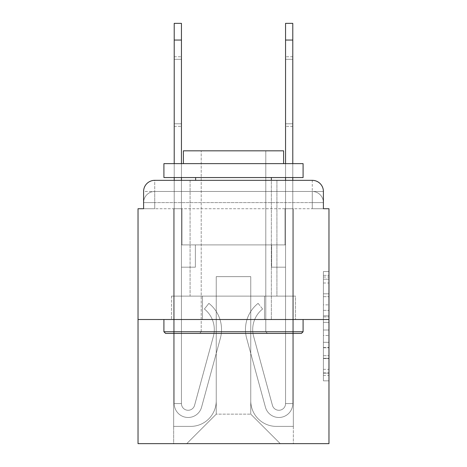 <?xml version="1.0" encoding="UTF-8"?>
<svg xmlns="http://www.w3.org/2000/svg" width="467" height="467" viewBox="0 0 467 467"><rect width="100%" height="100%" fill="white"/><g stroke="black" fill="none" stroke-linecap="round" stroke-linejoin="round"><path stroke-width="0.35" stroke-dasharray="2.33 1.75" d="M323.403 304.875L323.403 322.364L328.972 322.364L328.972 375.369L328.972 277.013L328.972 322.364L323.403 322.364L323.403 275.372L323.403 380.833L323.403 271.549L323.403 373.18L328.972 373.18L323.403 373.18L328.972 373.18L323.403 373.18L323.403 355.696L323.403 380.833L328.972 380.833L328.972 271.549L328.972 372.905L328.972 330.011L323.403 330.011L328.972 330.011L328.972 355.696L328.972 279.196L323.403 279.196L328.972 279.196L328.972 380.833L328.972 277.013L328.972 380.833L323.403 380.833L323.403 271.549L328.972 271.549L328.972 277.013L328.972 271.549L328.972 277.013L328.972 271.549L328.972 275.372L328.972 271.549L323.403 271.549L323.403 279.196L328.972 279.196L323.403 279.196L323.403 304.875L328.972 304.875M143.597 208.726L154.729 208.726L143.597 208.726L154.729 208.726L143.597 208.726L143.597 202.602L312.271 202.602L143.597 202.602L154.729 202.602L154.729 191.47L312.271 191.47L154.729 191.47L312.271 191.47L312.271 202.602L323.403 202.602L312.271 202.602L312.271 191.47L312.271 202.602L323.403 202.602L312.271 202.602L323.403 202.602L312.271 202.602L323.403 202.602L312.271 202.602L323.403 202.602L312.271 202.602L323.403 202.602L312.271 202.602L323.403 202.602L312.271 202.602L323.403 202.602L312.271 202.602L312.271 191.47L312.271 202.602L312.271 191.47L312.271 202.602L312.271 191.47L312.271 202.602L312.271 191.47L312.271 202.602L312.271 191.47L312.271 202.602L312.271 191.47L312.271 202.602L312.271 191.47L323.403 191.47L143.597 191.47A11.132 11.132 0 0 1 154.729 180.338L312.271 180.338L154.729 180.338A11.132 11.132 0 0 0 143.597 191.47L154.729 191.47A11.132 11.132 0 0 0 143.597 202.602L154.729 202.602L154.729 191.47A11.132 11.132 0 0 0 143.597 202.602L154.729 202.602L143.597 202.602L154.729 202.602L143.597 202.602L154.729 202.602L143.597 202.602L154.729 202.602L143.597 202.602L154.729 202.602L143.597 202.602L143.597 208.726L143.597 202.602L143.597 208.726L143.597 202.602L143.597 208.726L143.597 202.602L143.597 208.726L138.028 208.726L138.028 443.65L328.972 443.65L328.972 208.726L323.403 208.726L323.403 191.47A11.132 11.132 0 0 0 312.271 180.338A11.132 11.132 0 0 1 323.403 191.47L323.403 208.726L143.597 208.726L143.597 191.47L143.597 208.726L323.403 208.726L312.271 208.726L323.403 208.726L312.271 208.726L323.403 208.726L312.271 208.726L323.403 208.726L312.271 208.726L323.403 208.726L312.271 208.726L323.403 208.726L312.271 208.726L323.403 208.726L312.271 208.726L323.403 208.726L312.271 208.726L312.271 191.47L312.271 208.726L312.271 202.602L312.271 208.726L312.271 202.602L312.271 208.726L312.271 202.602L312.271 208.726L312.271 202.602L312.271 208.726L312.271 202.602L312.271 208.726L312.271 202.602L312.271 208.726L312.271 202.602L312.271 208.726L312.271 202.602L312.271 208.726L323.403 208.726L323.403 202.602A11.132 11.132 0 0 0 312.271 191.47L312.271 180.338A11.132 11.132 0 0 1 323.403 191.47A11.132 11.132 0 0 0 312.271 180.338L312.271 191.47A11.132 11.132 0 0 1 323.403 202.602A11.132 11.132 0 0 0 312.271 191.47A11.132 11.132 0 0 1 323.403 202.602A11.132 11.132 0 0 0 312.271 191.47A11.132 11.132 0 0 1 323.403 202.602A11.132 11.132 0 0 0 312.271 191.47A11.132 11.132 0 0 1 323.403 202.602L323.403 208.726M276.919 180.338L276.919 296.125L190.081 296.125L276.919 296.125L190.081 296.125L190.081 180.338L276.919 180.338L190.081 180.338L276.919 180.338L190.081 180.338L276.919 180.338L276.919 296.125L190.081 296.125L190.081 180.338M328.972 315.809L328.972 310.345L328.972 315.809L323.403 315.809L323.403 293.813L323.403 358.563L323.403 342.311L328.972 342.311L323.403 342.311L323.403 380.833L328.972 380.833L323.403 380.833L328.972 380.833L323.403 380.833L323.403 271.549L328.972 271.549L323.403 271.549L328.972 271.549L323.403 271.549L323.403 315.809L328.972 315.809M138.028 319.51L328.972 319.51M174.214 40.051L174.214 403.57L174.214 40.051L174.214 403.57L181.447 403.57L174.214 403.57A13.917 13.917 0 0 0 201.557 407.23A13.917 13.917 0 0 1 174.214 403.57A13.917 13.917 0 0 0 201.557 407.23A13.917 13.917 0 0 1 174.214 403.57L181.447 403.57L174.214 403.57A13.917 13.917 0 0 0 201.557 407.23A13.917 13.917 0 0 1 174.214 403.57A13.917 13.917 0 0 0 201.557 407.23A13.917 13.917 0 0 1 174.214 403.57L181.447 403.57L174.214 403.57A13.917 13.917 0 0 0 201.557 407.23A13.917 13.917 0 0 1 174.214 403.57A13.917 13.917 0 0 0 201.557 407.23A13.917 13.917 0 0 1 174.214 403.57A13.917 13.917 0 0 0 201.557 407.23L220.354 338.318A33.402 33.402 0 0 0 208.895 303.363A33.402 33.402 0 0 1 220.354 338.318A33.402 33.402 0 0 0 208.895 303.363A33.402 33.402 0 0 1 220.354 338.318A33.402 33.402 0 0 0 208.895 303.363A33.402 33.402 0 0 1 220.354 338.318A33.402 33.402 0 0 0 208.895 303.363A33.402 33.402 0 0 1 220.354 338.318A33.402 33.402 0 0 0 208.895 303.363A33.402 33.402 0 0 1 220.354 338.318A33.402 33.402 0 0 0 208.895 303.363A33.402 33.402 0 0 1 220.354 338.318A33.402 33.402 0 0 0 208.895 303.363L204.394 309.031A26.164 26.164 0 0 1 213.372 336.415L194.576 405.327A6.678 6.678 0 0 1 181.447 403.57L181.447 244.912L195.369 244.912L181.447 244.912L181.447 403.57A6.678 6.678 0 0 0 194.576 405.327L213.372 336.415A26.164 26.164 0 0 0 204.394 309.031L208.895 303.363L204.394 309.031A26.164 26.164 0 0 1 213.372 336.415L194.576 405.327L213.372 336.415A26.164 26.164 0 0 0 204.394 309.031A26.164 26.164 0 0 1 213.372 336.415L194.576 405.327L213.372 336.415A26.164 26.164 0 0 0 204.394 309.031A26.164 26.164 0 0 1 213.372 336.415L194.576 405.327L213.372 336.415A26.164 26.164 0 0 0 204.394 309.031A26.164 26.164 0 0 1 213.372 336.415L194.576 405.327L213.372 336.415A26.164 26.164 0 0 0 204.394 309.031A26.164 26.164 0 0 1 213.372 336.415L194.576 405.327A6.678 6.678 0 0 1 181.447 403.57L181.447 267.182L195.369 267.182L181.447 267.182L195.369 267.182L195.369 244.912L181.447 244.912L195.369 244.912L181.447 244.912L195.369 244.912L195.369 267.182L181.447 267.182L181.447 244.912L181.447 267.182L195.369 267.182L181.447 267.182L195.369 267.182L181.447 267.182L195.369 267.182L181.447 267.182L195.369 267.182L181.447 267.182L195.369 267.182L195.369 244.912L195.369 267.182L195.369 244.912L195.369 267.182L195.369 244.912L195.369 267.182L195.369 244.912L195.369 267.182L195.369 244.912L195.369 267.182L181.447 267.182L181.447 403.57A6.678 6.678 0 0 0 194.576 405.327A6.678 6.678 0 0 1 181.447 403.57A6.678 6.678 0 0 0 194.576 405.327A6.678 6.678 0 0 1 181.447 403.57A6.678 6.678 0 0 0 194.576 405.327A6.678 6.678 0 0 1 181.447 403.57A6.678 6.678 0 0 0 194.576 405.327A6.678 6.678 0 0 1 181.447 403.57A6.678 6.678 0 0 0 194.576 405.327L213.372 336.415A26.164 26.164 0 0 0 204.394 309.031L208.895 303.363A33.402 33.402 0 0 1 220.354 338.318L201.557 407.23A13.917 13.917 0 0 1 174.214 403.57L174.214 180.338L181.447 180.338L181.447 244.912L195.369 244.912L181.447 244.912L195.369 244.912L181.447 244.912L181.447 403.57A6.678 6.678 0 0 0 194.576 405.327A6.678 6.678 0 0 1 181.447 403.57A6.678 6.678 0 0 0 194.576 405.327L213.372 336.415A26.164 26.164 0 0 0 204.394 309.031A26.164 26.164 0 0 1 213.372 336.415A26.164 26.164 0 0 0 204.394 309.031L208.895 303.363A33.402 33.402 0 0 1 220.354 338.318L201.557 407.23A13.917 13.917 0 0 1 174.214 403.57L174.214 23.35L174.214 40.051L174.214 23.35L181.447 23.35L181.447 244.912L181.447 23.35L181.447 244.912L195.369 244.912L195.369 267.182L195.369 244.912L195.369 267.182L181.447 267.182L181.447 403.57L174.214 403.57L174.214 23.35L181.447 23.35L174.214 23.35L174.214 40.051L181.447 40.051L181.447 23.35L174.214 23.35L174.214 40.051L181.447 40.051L181.447 244.912L195.369 244.912L181.447 244.912L181.447 267.182L181.447 23.35L174.214 23.35L181.447 23.35L174.214 23.35L174.214 40.051L181.447 40.051L181.447 244.912L195.369 244.912L181.447 244.912L195.369 244.912L195.369 267.182L181.447 267.182L181.447 403.57L174.214 403.57L174.214 40.051L181.447 40.051L181.447 403.57A6.678 6.678 0 0 0 194.576 405.327L213.372 336.415A26.164 26.164 0 0 0 204.394 309.031L208.895 303.363A33.402 33.402 0 0 1 220.354 338.318L201.557 407.23A13.917 13.917 0 0 1 174.214 403.57L174.214 40.051L181.447 40.051M292.786 40.051L292.786 403.57L292.786 40.051L292.786 403.57L285.553 403.57L292.786 403.57A13.917 13.917 0 0 1 265.443 407.23A13.917 13.917 0 0 0 292.786 403.57A13.917 13.917 0 0 1 265.443 407.23A13.917 13.917 0 0 0 292.786 403.57L285.553 403.57L292.786 403.57A13.917 13.917 0 0 1 265.443 407.23A13.917 13.917 0 0 0 292.786 403.57A13.917 13.917 0 0 1 265.443 407.23A13.917 13.917 0 0 0 292.786 403.57L285.553 403.57L292.786 403.57A13.917 13.917 0 0 1 265.443 407.23A13.917 13.917 0 0 0 292.786 403.57A13.917 13.917 0 0 1 265.443 407.23A13.917 13.917 0 0 0 292.786 403.57A13.917 13.917 0 0 1 265.443 407.23A13.917 13.917 0 0 0 292.786 403.57A13.917 13.917 0 0 1 265.443 407.23L246.646 338.318A33.402 33.402 0 0 1 258.105 303.363A33.402 33.402 0 0 0 246.646 338.318A33.402 33.402 0 0 1 258.105 303.363A33.402 33.402 0 0 0 246.646 338.318A33.402 33.402 0 0 1 258.105 303.363A33.402 33.402 0 0 0 246.646 338.318A33.402 33.402 0 0 1 258.105 303.363A33.402 33.402 0 0 0 246.646 338.318A33.402 33.402 0 0 1 258.105 303.363A33.402 33.402 0 0 0 246.646 338.318A33.402 33.402 0 0 1 258.105 303.363A33.402 33.402 0 0 0 246.646 338.318A33.402 33.402 0 0 1 258.105 303.363A33.402 33.402 0 0 0 246.646 338.318A33.402 33.402 0 0 1 258.105 303.363L262.606 309.031A26.164 26.164 0 0 0 253.628 336.415L272.424 405.327L253.628 336.415A26.164 26.164 0 0 1 262.606 309.031A26.164 26.164 0 0 0 253.628 336.415L272.424 405.327L253.628 336.415A26.164 26.164 0 0 1 262.606 309.031A26.164 26.164 0 0 0 253.628 336.415L272.424 405.327L253.628 336.415A26.164 26.164 0 0 1 262.606 309.031A26.164 26.164 0 0 0 253.628 336.415L272.424 405.327L253.628 336.415A26.164 26.164 0 0 1 262.606 309.031A26.164 26.164 0 0 0 253.628 336.415L272.424 405.327L253.628 336.415A26.164 26.164 0 0 1 262.606 309.031A26.164 26.164 0 0 0 253.628 336.415L272.424 405.327L253.628 336.415A26.164 26.164 0 0 1 262.606 309.031A26.164 26.164 0 0 0 253.628 336.415L272.424 405.327A6.678 6.678 0 0 0 285.553 403.57L285.553 267.182L285.553 403.57A6.678 6.678 0 0 1 272.424 405.327A6.678 6.678 0 0 0 285.553 403.57A6.678 6.678 0 0 1 272.424 405.327A6.678 6.678 0 0 0 285.553 403.57L285.553 267.182L285.553 403.57A6.678 6.678 0 0 1 272.424 405.327A6.678 6.678 0 0 0 285.553 403.57A6.678 6.678 0 0 1 272.424 405.327A6.678 6.678 0 0 0 285.553 403.57A6.678 6.678 0 0 1 272.424 405.327A6.678 6.678 0 0 0 285.553 403.57A6.678 6.678 0 0 1 272.424 405.327A6.678 6.678 0 0 0 285.553 403.57L285.553 244.912L271.631 244.912L271.631 267.182L285.553 267.182L271.631 267.182L285.553 267.182L271.631 267.182L271.631 244.912L285.553 244.912L285.553 267.182L271.631 267.182L285.553 267.182L271.631 267.182L285.553 267.182L285.553 244.912L271.631 244.912L285.553 244.912L271.631 244.912L285.553 244.912L285.553 267.182L271.631 267.182L285.553 267.182L271.631 267.182L285.553 267.182L271.631 267.182L271.631 244.912L271.631 267.182L271.631 244.912L271.631 267.182L271.631 244.912L271.631 267.182L271.631 244.912L271.631 267.182L271.631 244.912L271.631 267.182L285.553 267.182L285.553 180.338L292.786 180.338L292.786 403.57L292.786 23.35L292.786 40.051L292.786 23.35L285.553 23.35L285.553 244.912L271.631 244.912L285.553 244.912L271.631 244.912L285.553 244.912L285.553 403.57A6.678 6.678 0 0 1 272.424 405.327A6.678 6.678 0 0 0 285.553 403.57A6.678 6.678 0 0 1 272.424 405.327L253.628 336.415A26.164 26.164 0 0 1 262.606 309.031A26.164 26.164 0 0 0 253.628 336.415A26.164 26.164 0 0 1 262.606 309.031L258.105 303.363A33.402 33.402 0 0 0 246.646 338.318L265.443 407.23A13.917 13.917 0 0 0 292.786 403.57L292.786 23.35L285.553 23.35L285.553 244.912L285.553 23.35L292.786 23.35L292.786 40.051L292.786 23.35L285.553 23.35L292.786 23.35L292.786 40.051L285.553 40.051L285.553 244.912L271.631 244.912L271.631 267.182L271.631 244.912L271.631 267.182L285.553 267.182L285.553 403.57L292.786 403.57L292.786 40.051L285.553 40.051L285.553 244.912L271.631 244.912L285.553 244.912L285.553 267.182L285.553 40.051L285.553 244.912L271.631 244.912L285.553 244.912L271.631 244.912L271.631 267.182L285.553 267.182L285.553 403.57L292.786 403.57L292.786 40.051L285.553 40.051M250.756 400.785A25.609 25.609 0 0 0 276.365 426.394A25.609 25.609 0 0 1 250.756 400.785L250.756 276.645L250.756 400.785A25.609 25.609 0 0 0 276.365 426.394L293.346 426.394L276.365 426.394A25.609 25.609 0 0 1 250.756 400.785L250.756 276.645L216.244 276.645L250.756 276.645L250.756 400.785A25.609 25.609 0 0 0 276.365 426.394L293.346 426.394L276.365 426.394A25.609 25.609 0 0 1 250.756 400.785L250.756 276.645L216.244 276.645L216.244 400.785L216.244 276.645L250.756 276.645L250.756 400.785A25.609 25.609 0 0 0 276.365 426.394L293.346 426.394L276.365 426.394A25.609 25.609 0 0 1 250.756 400.785L250.756 276.645L216.244 276.645L216.244 400.785A25.609 25.609 0 0 1 190.635 426.394A25.609 25.609 0 0 0 216.244 400.785L216.244 276.645L250.756 276.645L250.756 400.785A25.609 25.609 0 0 0 276.365 426.394L293.346 426.394L276.365 426.394A25.609 25.609 0 0 1 250.756 400.785L250.756 276.645L216.244 276.645L216.244 400.785A25.609 25.609 0 0 1 190.635 426.394L173.654 426.394L190.635 426.394A25.609 25.609 0 0 0 216.244 400.785L216.244 276.645L250.756 276.645L250.756 400.785A25.609 25.609 0 0 0 276.365 426.394L293.346 426.394L276.365 426.394A25.609 25.609 0 0 1 250.756 400.785L250.756 276.645L216.244 276.645L216.244 400.785A25.609 25.609 0 0 1 190.635 426.394L173.654 426.394L190.635 426.394A25.609 25.609 0 0 0 216.244 400.785L216.244 276.645L250.756 276.645L250.756 400.785A25.609 25.609 0 0 0 276.365 426.394L293.346 426.394L276.365 426.394A25.609 25.609 0 0 1 250.756 400.785L250.756 276.645L216.244 276.645L216.244 400.785A25.609 25.609 0 0 1 190.635 426.394L173.654 426.394L190.635 426.394A25.609 25.609 0 0 0 216.244 400.785L216.244 276.645L250.756 276.645L250.756 400.785A25.609 25.609 0 0 0 276.365 426.394L293.346 426.394L276.365 426.394A25.609 25.609 0 0 1 250.756 400.785L250.756 276.645L216.244 276.645L216.244 400.785A25.609 25.609 0 0 1 190.635 426.394L173.654 426.394L190.635 426.394A25.609 25.609 0 0 0 216.244 400.785L216.244 276.645L250.756 276.645L250.756 400.785M173.654 208.726L173.654 426.394L190.635 426.394A25.609 25.609 0 0 0 216.244 400.785A25.609 25.609 0 0 1 190.635 426.394L173.654 426.394L173.654 208.726L182.007 208.726L182.007 244.912L284.993 244.912L182.007 244.912L284.993 244.912L182.007 244.912L284.993 244.912L182.007 244.912L284.993 244.912L182.007 244.912L284.993 244.912L182.007 244.912L284.993 244.912L182.007 244.912L284.993 244.912L182.007 244.912L284.993 244.912L182.007 244.912L284.993 244.912L182.007 244.912L182.007 208.726L173.654 208.726L173.654 426.394L173.654 208.726L182.007 208.726L182.007 244.912L182.007 208.726L173.654 208.726L173.654 426.394L173.654 208.726L182.007 208.726L182.007 244.912L182.007 208.726L173.654 208.726L173.654 426.394L173.654 208.726L182.007 208.726L182.007 244.912L182.007 208.726L173.654 208.726L173.654 426.394L173.654 208.726L182.007 208.726L182.007 244.912L182.007 208.726L173.654 208.726L173.654 426.394L173.654 208.726L182.007 208.726L182.007 244.912L182.007 208.726L173.654 208.726L173.654 426.394L173.654 208.726L182.007 208.726L182.007 244.912L182.007 208.726L173.654 208.726L173.654 426.394L190.635 426.394A25.609 25.609 0 0 0 216.244 400.785L216.244 276.645L216.244 400.785A25.609 25.609 0 0 1 190.635 426.394A25.609 25.609 0 0 0 216.244 400.785L216.244 276.645L250.756 276.645L216.244 276.645L216.244 400.785A25.609 25.609 0 0 1 190.635 426.394L173.654 426.394L173.654 208.726L182.007 208.726L182.007 244.912L182.007 208.726L173.654 208.726L173.654 443.65L186.736 443.65L173.654 443.65L173.654 208.726L182.007 208.726L182.007 244.912L182.007 208.726L173.654 208.726M284.993 208.726L284.993 244.912L284.993 208.726L293.346 208.726L293.346 426.394L276.365 426.394L293.346 426.394L293.346 208.726L284.993 208.726L284.993 244.912L284.993 208.726L293.346 208.726L293.346 426.394L293.346 208.726L284.993 208.726L284.993 244.912L284.993 208.726L293.346 208.726L293.346 426.394L293.346 208.726L284.993 208.726L284.993 244.912L284.993 208.726L293.346 208.726L293.346 426.394L293.346 208.726L284.993 208.726L284.993 244.912L284.993 208.726L293.346 208.726L293.346 426.394L293.346 208.726L284.993 208.726L284.993 244.912L284.993 208.726L293.346 208.726L293.346 426.394L293.346 208.726L284.993 208.726L284.993 244.912L284.993 208.726L293.346 208.726L293.346 426.394L293.346 208.726L284.993 208.726L284.993 244.912L284.993 208.726L293.346 208.726L293.346 426.394L293.346 208.726L284.993 208.726L284.993 244.912L284.993 208.726L293.346 208.726L293.346 443.65L186.736 443.65L293.346 443.65L293.346 208.726L284.993 208.726M250.756 276.645L250.756 414.147L250.756 276.645L216.244 276.645L216.244 414.147L250.756 414.147L216.244 414.147L216.244 276.645L216.244 414.147L186.736 443.65L216.244 414.147L186.736 443.65L216.244 414.147L216.244 276.645L250.756 276.645L250.756 414.147L280.264 443.65L250.756 414.147L280.264 443.65L250.756 414.147L250.756 276.645L216.244 276.645L250.756 276.645M202.485 319.51L295.529 319.51L202.485 319.51L202.485 296.125L171.471 296.125L295.529 296.125L202.485 296.125L202.485 319.51L202.485 296.125L171.471 296.125L171.471 319.51L171.471 296.125L264.515 296.125L264.515 319.51L295.529 319.51L264.515 319.51L264.515 296.125L295.529 296.125L295.529 319.51L295.529 296.125L202.485 296.125L202.485 319.51M154.729 180.338A11.132 11.132 0 0 0 143.597 191.47A11.132 11.132 0 0 1 154.729 180.338L154.729 191.47A11.132 11.132 0 0 0 143.597 202.602L154.729 202.602L143.597 202.602A11.132 11.132 0 0 1 154.729 191.47A11.132 11.132 0 0 0 143.597 202.602A11.132 11.132 0 0 1 154.729 191.47A11.132 11.132 0 0 0 143.597 202.602A11.132 11.132 0 0 1 154.729 191.47L154.729 180.338M264.515 296.125L264.515 319.51L264.515 296.125M323.403 322.364L328.972 322.364L323.403 322.364M323.403 275.372L323.403 271.549L323.403 275.372L328.972 275.372L323.403 275.372M323.403 358.294L323.403 335.475L323.403 358.294L328.972 358.294L323.403 358.294M323.403 335.475L323.403 330.011L328.972 330.011L323.403 330.011L323.403 335.475L328.972 335.475L323.403 335.475M323.403 293.813L323.403 279.196L323.403 293.813L328.972 293.813L323.403 293.813M323.403 271.549L328.972 271.549L323.403 271.549L323.403 277.013L323.403 271.549L328.972 271.549M323.403 380.833L328.972 380.833L323.403 380.833L323.403 375.369L323.403 380.833M181.447 123.784L181.447 56.752L181.447 126.335L181.447 59.303L174.214 59.303L174.214 56.752L174.214 59.303L181.447 59.303L181.447 126.335L181.447 59.303L174.214 59.303L174.214 56.752L174.214 59.303L181.447 59.303L181.447 126.335L181.447 59.303L174.214 59.303L174.214 56.752L174.214 59.303L181.447 59.303L181.447 126.335L181.447 123.784L174.214 123.784L174.214 56.752L174.214 59.303L181.447 59.303L174.214 59.303L174.214 126.335L174.214 123.784L181.447 123.784L174.214 123.784L174.214 59.303L174.214 126.335L174.214 123.784L181.447 123.784L174.214 123.784L174.214 59.303L174.214 126.335L174.214 123.784L181.447 123.784L174.214 123.784L174.214 59.303L174.214 126.335L174.214 123.784L181.447 123.784M285.553 123.784L285.553 56.752L285.553 126.335L285.553 59.303L292.786 59.303L292.786 56.752L292.786 59.303L285.553 59.303L285.553 126.335L285.553 59.303L292.786 59.303L292.786 56.752L292.786 59.303L285.553 59.303L285.553 126.335L285.553 59.303L292.786 59.303L292.786 56.752L292.786 59.303L285.553 59.303L285.553 126.335L285.553 123.784L292.786 123.784L292.786 56.752L292.786 59.303L285.553 59.303L292.786 59.303L292.786 126.335L292.786 123.784L285.553 123.784L292.786 123.784L292.786 59.303L292.786 126.335L292.786 123.784L285.553 123.784L292.786 123.784L292.786 59.303L292.786 126.335L292.786 123.784L285.553 123.784L292.786 123.784L292.786 59.303L292.786 126.335L292.786 123.784L285.553 123.784M303.089 331.757L301.413 333.426L165.587 333.426L301.413 333.426L165.587 333.426L163.911 331.757L303.089 331.757L163.911 331.757L163.911 319.51L303.089 319.51L303.089 331.757L163.911 331.757M265.787 331.757L267.457 333.426L199.543 333.426L267.457 333.426L199.543 333.426L267.457 333.426L265.787 331.757L265.787 150.829L201.213 150.829L265.787 150.829L201.213 150.829L265.787 150.829L265.787 331.757L201.213 331.757L199.543 333.426L201.213 331.757L265.787 331.757L201.213 331.757L201.213 150.829L201.213 331.757L265.787 331.757M163.911 163.637L303.089 163.637L303.089 177.553L163.911 177.553L303.089 177.553L163.911 177.553L163.911 163.637L303.089 163.637L163.911 163.637M283.603 163.637L183.397 163.637L183.397 150.829L283.603 150.829L183.397 150.829L283.603 150.829L283.603 163.637L183.397 163.637M271.356 177.553L195.644 177.553L271.356 177.553L195.644 177.553L271.356 177.553L271.356 319.51L195.644 319.51L271.356 319.51L195.644 319.51L271.356 319.51L271.356 180.338M195.644 177.553L195.644 180.338M303.089 319.51L163.911 319.51M292.786 23.35L285.553 23.35L292.786 23.35M181.447 163.637L181.447 177.553M174.214 177.553L174.214 163.637M285.553 177.553L285.553 163.637M292.786 177.553L292.786 163.637M154.729 208.726L154.729 202.602L154.729 208.726M323.403 355.696L328.972 355.696L323.403 355.696M323.403 347.501L328.972 347.501M323.403 296.679L328.972 296.679L323.403 296.679M323.403 277.013L328.972 277.013M323.403 375.369L328.972 375.369M323.403 369.356L328.972 369.356M323.403 283.02L328.972 283.02M323.403 316.9L328.972 316.9L323.403 316.9M323.403 347.775L328.972 347.775L323.403 347.775M323.403 358.563L328.972 358.563L323.403 358.563M323.403 310.345L328.972 310.345L323.403 310.345M323.403 372.905L328.972 372.905M323.403 373.18L328.972 373.18M323.403 279.196L328.972 279.196M174.214 126.335L181.447 126.335L174.214 126.335M174.214 56.752L181.447 56.752L174.214 56.752M292.786 126.335L285.553 126.335L292.786 126.335M292.786 56.752L285.553 56.752L292.786 56.752"/><path stroke-width="0.7" d="M143.597 191.47L143.597 208.726L143.597 191.47A11.132 11.132 0 0 1 154.729 180.338L174.214 180.338L174.214 177.553M328.972 319.51L138.028 319.51L138.028 443.65L328.972 443.65L328.972 208.726L323.403 208.726L323.403 191.47A11.132 11.132 0 0 0 312.271 180.338L154.729 180.338M138.028 319.51L138.028 208.726L143.597 208.726M181.447 177.553L181.447 180.338L190.081 180.338M276.919 180.338L285.553 180.338L285.553 177.553M292.786 177.553L292.786 180.338L312.271 180.338M323.403 208.726L323.403 191.47M301.413 333.426L165.587 333.426L163.911 331.757L303.089 331.757L301.413 333.426M163.911 163.637L303.089 163.637L303.089 177.553L163.911 177.553L163.911 163.637M283.603 163.637L283.603 150.829L183.397 150.829L183.397 163.637M163.911 319.51L163.911 331.757M303.089 319.51L303.089 331.757M195.644 177.553L195.644 180.338M271.356 177.553L271.356 180.338M174.214 163.637L174.214 23.35L181.447 23.35L181.447 163.637M285.553 163.637L285.553 23.35L292.786 23.35L292.786 40.051L285.553 40.051M292.786 163.637L292.786 40.051M174.214 40.051L181.447 40.051"/></g></svg>
